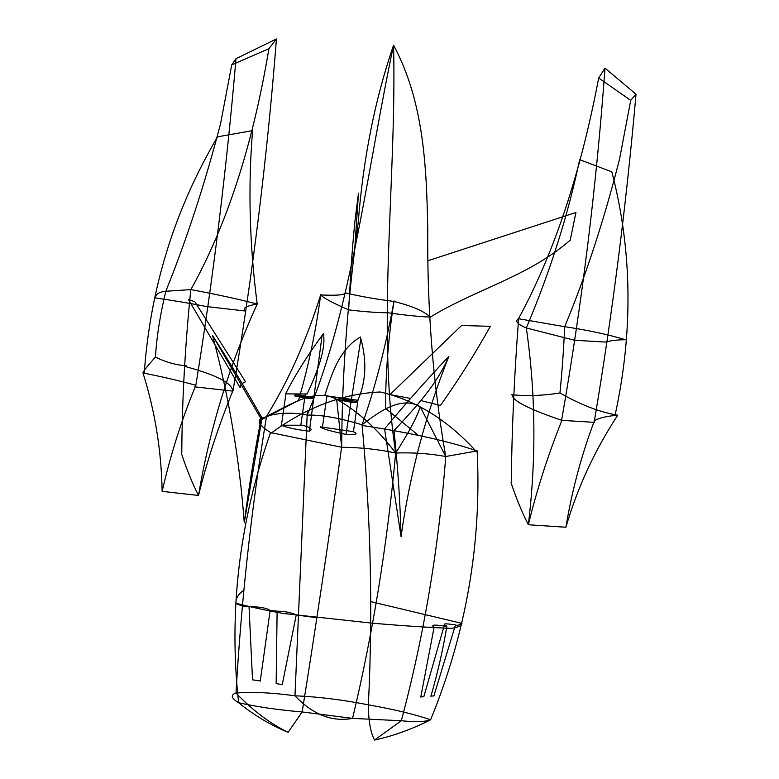 <?xml version="1.0" encoding="UTF-8"?>
<svg xmlns="http://www.w3.org/2000/svg" width="779" height="779" viewBox="0 0 779 779"><rect width="100%" height="100%" fill="white"/><g stroke="black" fill="none" stroke-linecap="round" stroke-linejoin="round"><path stroke-width="1.17" d="M477.147 450.924L445.744 456.504C438.752 547.783 423.951 635.868 401.321 720.75L352.566 718.384C332.088 722.182 312.895 714.655 294.968 695.803C317.589 696.699 342.059 699.698 368.37 704.829C394.573 709.494 415.324 714.489 430.612 719.786C425.402 721.851 415.635 722.172 401.321 720.75L374.543 740.04C393.278 735.98 411.964 729.222 430.612 719.786C466.183 632.879 481.695 543.265 477.167 450.934M380.045 391.964C415.665 400.094 447.837 420.047 476.563 451.81M565.895 527.247C572.049 490.273 581.562 454.77 594.426 420.738C598.739 418.021 606.52 416.171 617.757 415.178C594.815 450.145 577.521 487.498 565.895 527.247L528.347 524.754C536.361 458.266 535.679 392.674 526.312 327.969C517.207 324.103 514.646 321.006 518.639 318.689C514.335 374.465 511.871 428.869 511.277 481.899M615.167 414.827C633.317 331.241 632.207 250.293 611.856 171.974M611.603 171.75L579.644 159.676C567.91 215.53 550.14 271.628 526.312 327.969L574.493 340.248M270.537 432.569C239.211 521.716 228.568 611.768 238.608 702.726C257.343 706.913 278.522 709.99 302.155 711.938L288.103 732.357C270.488 725.064 253.993 715.19 238.608 702.726C231.149 698.12 230.282 694.897 236.008 693.067C241.363 599.762 251.539 507.509 266.545 416.317C278.775 412.617 292.3 412.198 307.13 415.071C321.688 414.808 339.995 418.05 362.04 424.808C379.47 411.478 401.458 395.566 420.241 406.745C417.223 416.697 409.033 432.121 395.674 453.018C412.812 452.404 429.502 453.563 445.744 456.504L420.241 406.745M477.43 451.041C449.259 441.333 410.854 432.803 362.216 425.451M270.517 432.559L341.679 447.263L336.674 399.315C358.243 411.458 377.912 429.356 395.674 453.018C387.173 545.222 372.8 633.678 352.566 718.384L302.155 711.938C315.885 626.267 329.04 538.036 341.611 447.243M194.789 386.842L232.746 391.116C218.441 426.191 207.029 460.973 198.509 495.444L162.139 491.374C170.552 454.605 181.789 419.248 195.85 385.313C213.173 278.035 226.553 169.16 235.998 58.688L231.733 64.91L220.632 123.345C204.877 183.844 186.6 239.815 165.81 291.258C160.153 314.628 156.706 336.547 155.459 357.006C147.231 366.247 143.063 371.573 142.985 372.985C161.974 376.676 179.598 380.785 195.85 385.313M232.94 391.116C252.659 275.24 267.158 157.855 276.448 38.95L268.901 48.697L231.616 64.959M245.609 311.025C241.899 308.357 245.775 306.03 257.216 304.053C229.172 365.439 209.609 429.239 198.509 495.444C192.16 482.951 186.473 468.939 181.439 453.407M181.789 452.618C182.111 399.569 185.129 345.214 190.826 289.564C217.682 294.618 239.805 299.448 257.216 304.053C249.494 244.918 247.946 187.096 252.591 130.609L217.906 136.763M190.904 289.545C226.991 224.722 252.99 144.436 268.901 48.697M186.366 365.828C175.655 364.981 165.352 362.04 155.459 357.006M232.736 391.116C232.249 383.19 216.611 375.04 185.821 366.666M235.998 58.688L276.438 38.95M288.123 732.367C270.186 723.613 252.815 710.506 236.008 693.067C252.425 691.742 272.085 692.648 294.968 695.803L307.286 412.354M190.787 289.603L165.81 291.258C158.974 291.969 155.518 294.199 155.43 297.948C174.126 300.616 191.361 303.537 207.136 306.702M245.706 311.055L207.156 306.624M393.96 301.454C375.819 299.165 359.577 296.283 345.224 292.826C345 294.988 336.81 295.699 320.656 294.939C323.684 298.094 333.013 303.07 348.651 309.867C363.988 311.727 377.094 312.7 387.971 312.788C404.33 315.115 418.42 316.566 430.251 317.121C424.078 311.162 411.984 305.933 393.96 301.454C388.38 337.375 385.576 373.092 385.547 408.634M385.936 408.634L417.758 434.857M445.744 456.504C433.017 383.979 427.028 308.036 427.778 228.675C426.464 165.723 423.766 101.562 393.57 45.182C375.03 99.118 363.248 158.215 358.213 222.492C347.502 300.967 341.991 375.887 341.679 447.263C360.648 447.448 378.643 449.366 395.674 453.018C376.335 324.853 396.803 180.056 393.57 45.182C366.928 170.913 351.553 309.711 307.13 415.071M354.396 254.227L358.467 193.163L354.942 221.032C351.027 260.858 350.579 277.636 348.651 309.867L347.999 309.789M241.023 384.67L240.127 387.64L188.46 299.506L194.867 301.785L245.531 381.759L242.172 383.472M261.062 418.82L212.55 335.457C229.532 361.992 246.018 389.51 262.017 418.002L244.255 522.709C248.696 488.667 254.305 454.03 261.062 418.82M244.255 522.709C239.523 459.24 228.958 396.823 212.55 335.457M266.476 416.414C288.259 381.233 306.371 340.569 320.821 294.413M323.324 333.724C326.43 347.95 317.209 372.81 306.994 393.989L285.581 393.882C294.91 375.42 307.432 355.448 323.158 333.967M299.886 395.226L312.213 397.563C314.005 398.478 312.398 398.741 307.374 398.361L295.046 396.034C293.255 395.119 294.861 394.846 299.886 395.226M305.504 397.582L299.34 396.414C298.445 395.956 299.243 395.82 301.755 396.014L307.919 397.183C308.815 397.631 308.017 397.767 305.504 397.582M346.353 434.526C330.082 431.04 321.376 428.469 320.227 426.814L353.267 431.644C358.632 434.039 356.363 434.994 346.46 434.526M281.404 425.344L286.059 393.025M309.39 431.196L322.078 335.535M300.821 425.178L305.319 393.931M252.523 679.901L249.027 606.559C244.986 606.977 240.633 605.877 235.949 603.258C249.631 606.783 265.347 610.181 283.098 613.453L372.566 623.2M276.146 683.641L277.12 611.164L270.138 610.444C267.041 608.097 260.001 606.812 249.027 606.559M316.926 617.766L296.244 614.952C291.093 612.518 284.715 611.252 277.12 611.164M282.232 684.722L296.244 614.952M260.274 681.07L270.138 610.444M260.352 680.963L252.581 679.824M282.271 684.653L276.146 683.582M235.949 603.316C235.57 598.545 238.16 594.211 243.71 590.326M380.279 391.983C342.614 393.609 306.059 407.446 270.644 433.513M162.139 491.374C161.36 450.515 154.982 411.059 142.985 372.985M144.261 372.985C150.269 288.318 174.681 209.639 217.516 136.938M270.702 432.676C257.158 424.263 255.6 419.014 266.029 416.901M374.543 740.05C370.522 732.523 368.457 720.779 368.37 704.829C372.966 611.457 370.853 518.113 362.05 424.808M594.426 420.738C612.44 313.509 626.297 204.682 636.015 94.23L630.717 100.364L619.607 158.799C604.309 219.337 586.012 275.308 564.697 326.703C563.616 350.482 562.019 372.566 559.935 392.947C580.443 404.739 599.713 412.149 617.757 415.178M511.034 482.688C516.214 498.239 521.988 512.261 528.347 524.754C536.721 490.264 547.89 455.472 561.873 420.358L594.426 422.354M561.591 420.319C581.864 304.492 596.334 187.106 605.001 68.143L598.681 77.997L630.805 100.423M518.522 318.66C553.859 253.769 580.579 173.542 598.681 77.997M511.696 394.739C527.461 396.248 543.547 395.644 559.935 392.947M561.873 420.358C530.353 409.676 513.809 401.448 512.231 395.664M636.015 94.23L605.01 68.153M336.674 399.315C315.193 387.893 292.242 403.726 266.545 416.317M518.648 318.738L564.697 326.703C587.123 330.014 607.425 334.357 625.615 339.732C615.722 339.858 609.412 340.686 606.685 342.205M574.425 340.267L606.656 342.127M320.656 294.978C315.904 330.939 308.484 366.237 298.406 400.883M297.88 400.815L259.339 420.777M427.885 260.761L575.944 212.492L570.228 240.156C528.435 276.623 476.582 288.834 430.251 317.121L430.845 317.15M421.205 400.679L440.447 405.44C458.743 379.558 475.375 353.189 490.351 326.333L461.596 325.486L389.967 394.593L410.64 398.449M394.018 430.631C417.028 405.888 437.087 384.028 448.84 356.451C426.95 379.539 405.528 403.678 384.583 428.898L401.058 536.643C400.172 502.124 397.826 466.787 394.018 430.631M401.058 536.643C409.773 474.372 425.704 414.301 448.84 356.451M362.011 424.906C374.816 388.925 385.498 347.6 394.057 300.918M360.404 337.015C339.362 349.099 331.737 374.105 324.736 395.557L357.785 400.299C366.159 381.749 367.055 360.745 360.473 337.288M343.734 399.121C338.729 398.751 337.141 399.023 338.972 399.939L351.329 402.266C356.324 402.646 357.912 402.373 356.091 401.458L343.734 399.121M349.43 401.487C351.933 401.672 352.721 401.536 351.806 401.078L345.633 399.909C343.13 399.724 342.332 399.861 343.247 400.318L349.43 401.487M309.273 431.225C313.129 429.541 310.87 427.535 302.486 425.237L281.063 425.227C287.373 427.7 296.731 429.696 309.146 431.215M353.423 431.741L358.087 399.423M346.003 434.448L360.852 338.982M322.448 427.096L326.946 395.859M433.864 696.017L455.481 624.904C456.874 625.8 458.919 625.274 461.626 623.307C461.957 625.644 458.412 627.338 451.002 628.371C426.95 627.377 400.796 625.654 372.528 623.2M423.795 696.767L444.108 626.004L446.883 626.15C441.518 623.609 444.381 623.19 455.481 624.904M422.939 627.183L434.117 627.202C430.67 624.914 434 624.515 444.108 626.004M420.777 697.03L434.117 627.202M430.884 696.222C437.623 673.192 442.959 649.832 446.883 626.15M430.806 696.105L433.796 695.92M420.738 696.962L423.795 696.708M461.966 623.395L370.638 601.602"/></g></svg>
